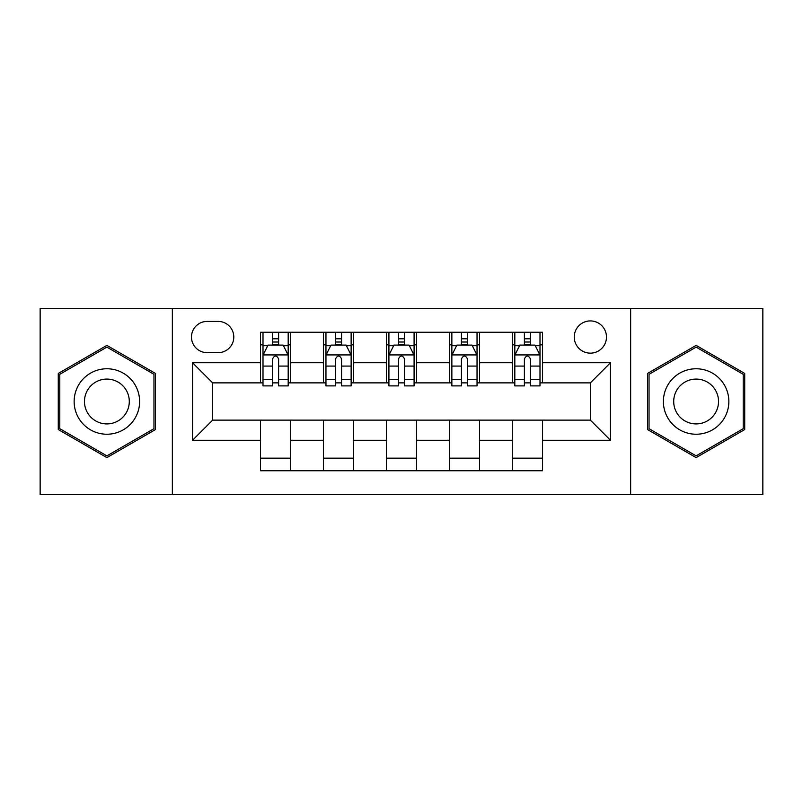 <?xml version="1.0" encoding="UTF-8"?>
<svg xmlns="http://www.w3.org/2000/svg" width="803" height="803" viewBox="0 0 803 803"><rect width="100%" height="100%" fill="white"/><g stroke="black" fill="none" stroke-linecap="round" stroke-linejoin="round"><path stroke-width="1.2" d="M590.356 320.919A16.12 16.12 0 0 0 574.245 337.039A16.12 16.12 0 0 0 590.356 353.149A16.12 16.12 0 0 0 606.476 337.039A16.12 16.12 0 0 0 590.356 320.919M630.646 494.668L762.85 494.668L762.85 308.332L630.646 308.332L630.646 494.668L172.354 494.668L172.354 308.332L40.15 308.332L40.15 494.668L172.354 494.668M207.104 352.647L218.185 352.647A15.608 15.608 0 0 0 233.793 337.039A15.608 15.608 0 0 0 218.185 321.421L207.104 321.421A15.608 15.608 0 0 0 191.485 337.039A15.608 15.608 0 0 0 207.104 352.647M630.646 308.332L172.354 308.332M260.483 440.275L192.499 440.275L192.499 362.725L260.483 362.725L260.483 382.87L212.644 382.87L212.644 420.13L260.483 420.13L260.483 470.749L542.517 470.749L542.517 420.13L590.356 420.13L590.356 382.87L542.517 382.87L542.517 362.725L610.501 362.725L610.501 440.275L542.517 440.275M542.517 362.725L542.517 332.251L260.483 332.251L260.483 362.725M512.294 332.251L512.294 382.87L514.813 382.87M524.389 382.87L530.432 382.87M539.997 382.87L542.517 382.87M512.294 382.87L477.042 382.87M449.349 332.251L449.349 382.87L451.858 382.87M461.434 382.87L467.476 382.87M449.349 382.87L414.087 382.87M386.394 332.251L386.394 382.87L388.913 382.87M398.479 382.87L404.521 382.87M386.394 382.87L351.142 382.87M323.438 332.251L323.438 382.87L325.958 382.87M335.524 382.87L341.566 382.87M323.438 382.87L288.187 382.87M260.483 382.87L263.003 382.87M272.568 382.87L278.611 382.87M260.483 420.13L290.706 420.13L290.706 470.749M542.517 420.13L290.706 420.13M290.706 332.251L290.706 382.87M260.483 344.838L263.003 344.838M272.568 344.838L278.611 344.838M288.187 344.838L290.706 344.838M260.483 458.162L290.706 458.162M323.438 420.13L323.438 470.749M353.651 332.251L353.651 382.87M323.438 344.838L325.958 344.838M335.524 344.838L341.566 344.838M351.142 344.838L353.651 344.838M353.651 420.13L353.651 470.749M323.438 458.162L353.651 458.162M386.394 420.13L386.394 470.749M416.606 420.13L416.606 470.749M386.394 458.162L416.606 458.162M416.606 332.251L416.606 382.87M386.394 344.838L388.913 344.838M398.479 344.838L404.521 344.838M414.087 344.838L416.606 344.838M449.349 420.13L449.349 470.749M479.562 420.13L479.562 470.749M449.349 458.162L479.562 458.162M479.562 332.251L479.562 382.87M449.349 344.838L451.858 344.838M461.434 344.838L467.476 344.838M477.042 344.838L479.562 344.838M512.294 420.13L512.294 470.749M512.294 458.162L542.517 458.162M512.294 344.838L514.813 344.838M524.389 344.838L530.432 344.838M539.997 344.838L542.517 344.838M212.644 382.87L192.499 362.725M212.644 420.13L192.499 440.275M610.501 362.725L590.356 382.87M610.501 440.275L590.356 420.13M106.879 457.62L155.481 429.555L155.481 373.445L106.879 345.38L58.278 373.445L58.278 429.555L106.879 457.62M744.722 373.445L696.121 345.38L647.519 373.445L647.519 429.555L696.121 457.62L744.722 429.555L744.722 373.445M278.611 338.796L272.568 338.796M288.187 379.578L278.611 379.578L278.611 385.892L288.187 385.892L288.187 355.167L283.148 345.089L268.041 345.089L263.003 355.167L263.003 385.892L272.568 385.892L272.568 379.578L263.003 379.578M263.003 355.167L263.003 332.251M288.187 355.167L288.187 332.251M272.568 345.089L272.568 332.251M278.611 332.251L278.611 345.089M278.611 379.578L278.611 358.941C276.603 355.067 274.586 355.067 272.568 358.941L272.568 379.578M341.566 338.796L335.524 338.796M351.142 379.578L341.566 379.578L341.566 385.892L351.142 385.892L351.142 355.167L346.103 345.089L330.997 345.089L325.958 355.167L325.958 385.892L335.524 385.892L335.524 379.578L325.958 379.578M325.958 355.167L325.958 332.251M351.142 355.167L351.142 332.251M335.524 345.089L335.524 332.251M341.566 332.251L341.566 345.089M341.566 379.578L341.566 358.941C339.559 355.067 337.541 355.067 335.524 358.941L335.524 379.578M404.521 338.796L398.479 338.796M414.087 379.578L404.521 379.578L404.521 385.892L414.087 385.892L414.087 355.167L409.058 345.089L393.942 345.089L388.913 355.167L388.913 385.892L398.479 385.892L398.479 379.578L388.913 379.578M388.913 355.167L388.913 332.251M414.087 355.167L414.087 332.251M398.479 345.089L398.479 332.251M404.521 332.251L404.521 345.089M404.521 379.578L404.521 358.941C402.514 355.067 400.496 355.067 398.479 358.941L398.479 379.578M467.476 338.796L461.434 338.796M477.042 379.578L467.476 379.578L467.476 385.892L477.042 385.892L477.042 355.167L472.003 345.089L456.897 345.089L451.858 355.167L451.858 385.892L461.434 385.892L461.434 379.578L451.858 379.578M451.858 355.167L451.858 332.251M477.042 355.167L477.042 332.251M461.434 345.089L461.434 332.251M467.476 332.251L467.476 345.089M467.476 379.578L467.476 358.941C465.459 355.067 463.451 355.067 461.434 358.941L461.434 379.578M530.432 338.796L524.389 338.796M539.997 379.578L530.432 379.578L530.432 385.892L539.997 385.892L539.997 355.167L534.959 345.089L519.852 345.089L514.813 355.167L514.813 385.892L524.389 385.892L524.389 379.578L514.813 379.578M514.813 355.167L514.813 332.251M539.997 355.167L539.997 332.251M524.389 345.089L524.389 332.251M530.432 332.251L530.432 345.089M530.432 379.578L530.432 358.941C528.414 355.067 526.397 355.067 524.389 358.941L524.389 379.578M135.225 385.129A32.732 32.732 0 0 0 90.508 373.154A32.732 32.732 0 0 0 78.533 417.871A32.732 32.732 0 0 0 123.25 429.846A32.732 32.732 0 0 0 135.225 385.129M126.292 390.298A22.414 22.414 0 0 0 95.677 382.087A22.414 22.414 0 0 0 87.467 412.702A22.414 22.414 0 0 0 118.081 420.913A22.414 22.414 0 0 0 126.292 390.298M106.879 455.873L59.793 428.692L59.793 374.308L106.879 347.127L153.965 374.308L153.965 428.692L106.879 455.873M696.121 434.232A32.732 32.732 0 0 0 728.853 401.5A32.732 32.732 0 0 0 696.121 368.768A32.732 32.732 0 0 0 663.388 401.5A32.732 32.732 0 0 0 696.121 434.232M696.121 423.914A22.414 22.414 0 0 0 718.534 401.5A22.414 22.414 0 0 0 696.121 379.086A22.414 22.414 0 0 0 673.707 401.5A22.414 22.414 0 0 0 696.121 423.914M649.035 374.308L696.121 347.127L743.207 374.308L743.207 428.692L696.121 455.873L649.035 428.692L649.035 374.308M323.438 440.275L290.706 440.275M323.438 362.725L290.706 362.725M386.394 362.725L353.651 362.725M386.394 440.275L353.651 440.275M449.349 362.725L416.606 362.725M449.349 440.275L416.606 440.275M512.294 362.725L479.562 362.725M512.294 440.275L479.562 440.275M288.056 354.916L263.133 354.916M263.003 345.702L267.74 345.702M283.449 345.702L288.187 345.702M272.568 366.078L263.003 366.078M288.187 366.078L278.611 366.078M278.611 342.008L272.568 342.008M351.011 354.916L326.078 354.916M325.958 345.702L330.695 345.702M346.404 345.702L351.142 345.702M335.524 366.078L325.958 366.078M351.142 366.078L341.566 366.078M341.566 342.008L335.524 342.008M413.967 354.916L389.033 354.916M388.913 345.702L393.641 345.702M409.359 345.702L414.087 345.702M398.479 366.078L388.913 366.078M414.087 366.078L404.521 366.078M404.521 342.008L398.479 342.008M476.922 354.916L451.989 354.916M451.858 345.702L456.596 345.702M472.305 345.702L477.042 345.702M461.434 366.078L451.858 366.078M477.042 366.078L467.476 366.078M467.476 342.008L461.434 342.008M539.867 354.916L514.944 354.916M514.813 345.702L519.551 345.702M535.26 345.702L539.997 345.702M524.389 366.078L514.813 366.078M539.997 366.078L530.432 366.078M530.432 342.008L524.389 342.008"/></g></svg>
